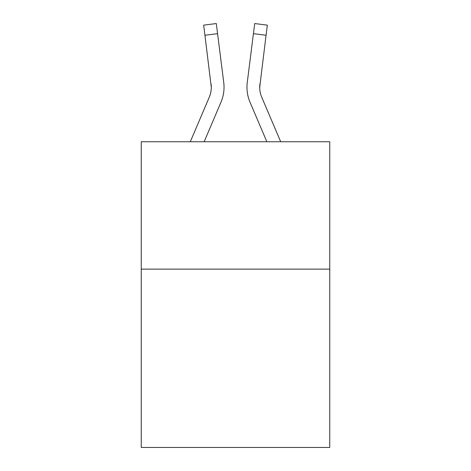 <?xml version="1.0" encoding="UTF-8"?>
<svg xmlns="http://www.w3.org/2000/svg" width="471" height="471" viewBox="0 0 471 471"><rect width="100%" height="100%" fill="white"/><g stroke="black" fill="none" stroke-linecap="round" stroke-linejoin="round"><path stroke-width="0.71" d="M329.759 269.129L329.759 447.45L141.241 447.45L141.241 141.753L329.759 141.753L329.759 269.129L141.241 269.129M204.143 141.753L220.981 102.207A38.21 38.21 -50.9 0 0 223.737 82.449L217.573 33.659L204.932 35.254L203.655 25.146L216.295 23.55L217.573 33.659M190.302 141.753L209.265 97.214A25.475 25.475 -35 0 0 211.296 87.282L204.932 35.254M224.037 87.535L224.037 87.217M223.542 80.918L223.737 82.449M280.698 141.753L261.735 97.214A25.475 25.475 35 0 1 259.704 87.282L266.068 35.254L253.427 33.659L254.705 23.55L267.345 25.146L266.068 35.254M266.857 141.753L250.019 102.207A38.21 38.21 50.9 0 1 247.263 82.449L253.427 33.659M259.733 88.483L259.904 84.044A25.475 25.475 50.9 0 0 261.735 97.214A25.475 25.475 50.9 0 1 259.704 87.282A25.475 25.475 50.9 0 0 261.735 97.214A25.475 25.475 50.9 0 1 259.704 87.282A25.475 25.475 50.9 0 0 261.735 97.214A25.475 25.475 50.9 0 1 259.704 87.282A25.475 25.475 50.9 0 0 261.735 97.214A25.475 25.475 50.9 0 1 259.704 87.282A25.475 25.475 50.9 0 0 261.735 97.214A25.475 25.475 50.9 0 1 259.704 87.282A25.475 25.475 50.9 0 0 261.735 97.214A25.475 25.475 50.9 0 1 259.704 87.282A25.475 25.475 50.9 0 0 261.735 97.214A25.475 25.475 50.9 0 1 259.704 87.282A25.475 25.475 50.9 0 0 261.735 97.214A25.475 25.475 50.9 0 1 259.704 87.282A25.475 25.475 50.9 0 0 261.735 97.214A25.475 25.475 50.9 0 1 259.704 87.282A25.475 25.475 50.9 0 0 261.735 97.214A25.475 25.475 50.9 0 1 259.704 87.282A25.475 25.475 50.9 0 0 261.735 97.214A25.475 25.475 50.9 0 1 259.704 87.282A25.475 25.475 50.9 0 0 261.735 97.214A25.475 25.475 50.9 0 1 259.704 87.282A25.475 25.475 50.9 0 0 261.735 97.214A25.475 25.475 50.9 0 1 259.704 87.282A25.475 25.475 50.9 0 0 261.735 97.214A25.475 25.475 50.9 0 1 259.704 87.282A25.475 25.475 50.9 0 0 261.735 97.214A25.475 25.475 50.9 0 1 259.704 87.282A25.475 25.475 50.9 0 0 261.735 97.214A25.475 25.475 50.9 0 1 259.704 87.282A25.475 25.475 50.9 0 0 261.735 97.214A25.475 25.475 50.9 0 1 259.704 87.282A25.475 25.475 50.9 0 0 261.735 97.214A25.475 25.475 50.9 0 1 259.704 87.282A25.475 25.475 50.9 0 0 261.735 97.214A25.475 25.475 50.9 0 1 259.704 87.282A25.475 25.475 50.9 0 0 261.735 97.214A25.475 25.475 50.9 0 1 259.704 87.282A25.475 25.475 50.9 0 0 261.735 97.214A25.475 25.475 50.9 0 1 259.704 87.282A25.475 25.475 50.9 0 0 261.735 97.214A25.475 25.475 50.9 0 1 259.704 87.282A25.475 25.475 50.9 0 0 261.735 97.214A25.475 25.475 50.9 0 1 259.704 87.282A25.475 25.475 50.9 0 0 261.735 97.214A25.475 25.475 50.9 0 1 259.704 87.282A25.475 25.475 50.9 0 0 261.735 97.214A25.475 25.475 50.9 0 1 259.704 87.282A25.475 25.475 50.9 0 0 261.735 97.214A25.475 25.475 50.9 0 1 259.704 87.282M209.265 97.214A25.475 25.475 -50.9 0 0 211.296 87.282A25.475 25.475 -50.9 0 1 209.265 97.214A25.475 25.475 -50.9 0 0 211.296 87.282A25.475 25.475 -50.9 0 1 209.265 97.214A25.475 25.475 -50.9 0 0 211.296 87.282A25.475 25.475 -50.9 0 1 209.265 97.214A25.475 25.475 -50.9 0 0 211.296 87.282A25.475 25.475 -50.9 0 1 209.265 97.214A25.475 25.475 -50.9 0 0 211.296 87.282A25.475 25.475 -50.9 0 1 209.265 97.214A25.475 25.475 -50.9 0 0 211.296 87.282A25.475 25.475 -50.9 0 1 209.265 97.214A25.475 25.475 -50.9 0 0 211.296 87.282A25.475 25.475 -50.9 0 1 209.265 97.214A25.475 25.475 -50.9 0 0 211.296 87.282A25.475 25.475 -50.9 0 1 209.265 97.214A25.475 25.475 -50.9 0 0 211.296 87.282A25.475 25.475 -50.9 0 1 209.265 97.214A25.475 25.475 -50.9 0 0 211.296 87.282A25.475 25.475 -50.9 0 1 209.265 97.214A25.475 25.475 -50.9 0 0 211.296 87.282A25.475 25.475 -50.9 0 1 209.265 97.214A25.475 25.475 -50.9 0 0 211.296 87.282A25.475 25.475 -50.9 0 1 209.265 97.214A25.475 25.475 -50.9 0 0 211.296 87.282A25.475 25.475 -50.9 0 1 209.265 97.214A25.475 25.475 -50.9 0 0 211.296 87.282A25.475 25.475 -50.9 0 1 209.265 97.214A25.475 25.475 -50.9 0 0 211.296 87.282A25.475 25.475 -50.9 0 1 209.265 97.214A25.475 25.475 -50.9 0 0 211.296 87.282A25.475 25.475 -50.9 0 1 209.265 97.214A25.475 25.475 -50.9 0 0 211.296 87.282A25.475 25.475 -50.9 0 1 209.265 97.214A25.475 25.475 -50.9 0 0 211.296 87.282A25.475 25.475 -50.9 0 1 209.265 97.214A25.475 25.475 -50.9 0 0 211.296 87.282A25.475 25.475 -50.9 0 1 209.265 97.214A25.475 25.475 -50.9 0 0 211.296 87.282A25.475 25.475 -50.9 0 1 209.265 97.214A25.475 25.475 -50.9 0 0 211.296 87.282A25.475 25.475 -50.9 0 1 209.265 97.214A25.475 25.475 -50.9 0 0 211.296 87.282A25.475 25.475 -50.9 0 1 209.265 97.214A25.475 25.475 -50.9 0 0 211.296 87.282A25.475 25.475 -50.9 0 1 209.265 97.214A25.475 25.475 -50.9 0 0 211.296 87.282A25.475 25.475 -50.9 0 1 209.265 97.214A25.475 25.475 -50.9 0 0 211.296 87.282A25.475 25.475 -50.9 0 1 209.265 97.214A25.475 25.475 -50.9 0 0 211.296 87.282L211.096 84.044A25.475 25.475 -50.9 0 1 209.265 97.214M254.705 23.55L267.345 25.146M247.01 89.101L246.963 87.217M247.263 82.449L247.458 80.918M203.655 25.146L216.295 23.55"/></g></svg>
